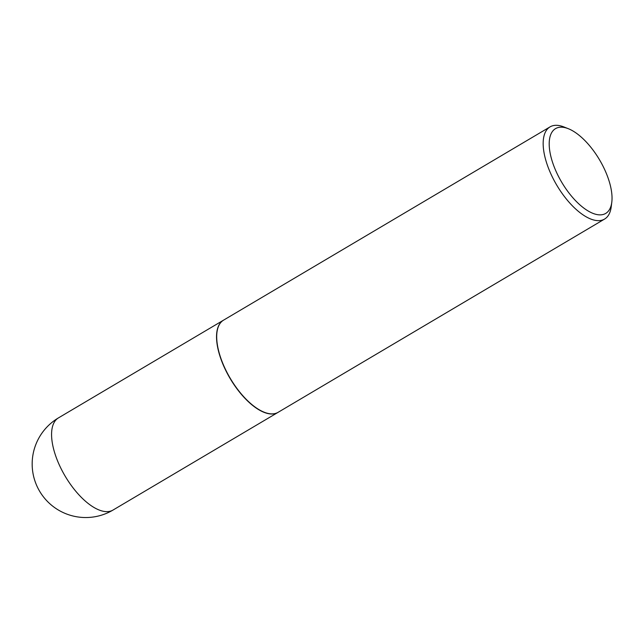 <?xml version="1.0" encoding="UTF-8"?>
<svg xmlns="http://www.w3.org/2000/svg" width="644" height="644" viewBox="0 0 644 644"><rect width="100%" height="100%" fill="white"/><g stroke="black" fill="none" stroke-linecap="round" stroke-linejoin="round"><path stroke-width="0.97" d="M223.492 320.197A53.549 23.892 59.4 0 0 223.404 320.245A53.549 23.892 59.4 0 0 228.201 375.13A53.549 23.892 59.4 0 0 274.714 413.681A53.549 23.892 59.4 0 0 277.967 412.41A53.549 23.892 59.4 0 0 278.047 412.361M216.939 332.465A53.339 23.796 59.4 0 0 216.923 332.586A53.339 23.796 59.4 0 0 226.503 371.701A53.339 23.796 59.4 0 0 264.032 412.16A53.339 23.796 59.4 0 0 264.137 412.2M568.29 128.687L563.919 126.957A53.549 23.892 59.4 0 0 550.032 126.892L223.573 320.149A53.549 23.892 59.4 0 0 216.956 332.352A53.549 23.892 59.4 0 0 226.567 371.62A53.549 23.892 59.4 0 0 264.249 412.241A53.549 23.892 59.4 0 0 278.127 412.313L604.595 219.057A53.549 23.892 59.4 0 0 611.212 206.853L611.8 202.184A49.266 21.985 59.4 0 0 602.953 166.055A49.266 21.985 59.4 0 0 568.29 128.687A49.266 21.985 59.4 0 0 558.268 175.981A49.266 21.985 59.4 0 0 590.741 212.383A49.266 21.985 59.4 0 0 611.8 202.184M550.032 126.892A53.549 23.892 59.4 0 0 553.027 178.364A53.549 23.892 59.4 0 0 604.595 219.057M223.404 320.245L58.443 417.9A53.549 23.892 59.4 0 0 61.438 469.371A53.549 23.892 59.4 0 0 109.746 511.336A53.549 23.892 59.4 0 0 113.006 510.064L277.967 412.41M58.443 417.9A53.549 53.549 0 0 0 37.964 488.208A53.549 53.549 0 0 0 113.006 510.064"/></g></svg>
